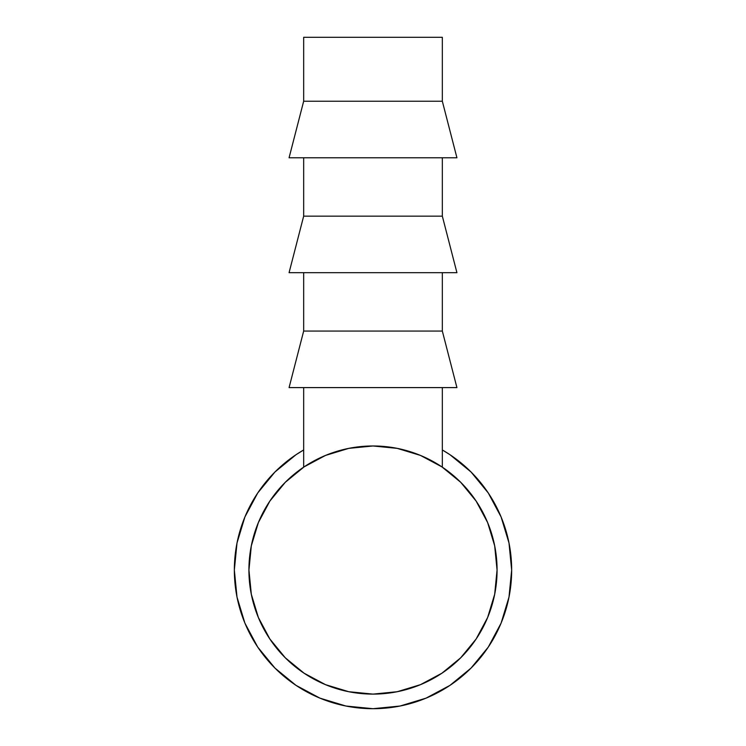 <?xml version="1.0" encoding="UTF-8"?>
<svg xmlns="http://www.w3.org/2000/svg" width="746" height="746" viewBox="0 0 746 746"><rect width="100%" height="100%" fill="white"/><g stroke="black" fill="none" stroke-linecap="round" stroke-linejoin="round"><path stroke-width="1.12" d="M488.294 493.003L471.043 471.994L450.034 454.752L471.043 471.994L488.294 493.003L471.043 471.994L450.034 454.752L471.043 471.994L488.294 493.003L501.107 516.978L508.996 542.995L511.663 570.037A138.663 138.663 0 0 1 373 708.7A138.663 138.663 0 0 1 303.669 449.959L295.966 454.752L274.957 471.994L257.706 493.003L274.957 471.994L295.966 454.752L274.957 471.994L257.706 493.003L274.957 471.994L295.966 454.752M257.706 493.003L244.893 516.978L237.004 542.995L234.337 570.037L237.004 597.089L244.893 623.106L257.706 647.08L274.957 668.09L295.966 685.332L274.957 668.09L295.966 685.332L274.957 668.09L257.706 647.08L274.957 668.09M450.034 685.332L471.043 668.09L450.034 685.332L471.043 668.09L450.034 685.332L426.059 698.144L400.052 706.033L373 708.7L345.948 706.033L319.941 698.144L295.966 685.332M488.294 647.08L471.043 668.09L488.294 647.08L501.107 623.106L508.996 597.089L511.663 570.037A138.663 138.663 0 0 0 442.331 449.959L450.034 454.752M430.582 460.151A124.06 124.06 0 0 1 373 694.106A124.06 124.06 0 0 1 315.465 460.123M315.483 460.114A124.06 124.06 0 0 1 319.465 458.119M426.535 458.119A124.06 124.06 0 0 1 426.591 458.147L422.133 456.123M303.669 37.3L303.669 101.242L442.331 101.242L442.331 37.3L303.669 37.3L442.331 37.3L442.331 101.242L303.669 101.242L289.075 157.77L456.925 157.77L442.331 101.242L456.925 157.77L289.075 157.77L303.669 101.242L303.669 37.3M303.669 157.77L303.669 216.154L442.331 216.154L442.331 157.77L442.331 216.154L303.669 216.154L289.075 272.682L456.925 272.682L442.331 216.154L456.925 272.682L289.075 272.682L303.669 216.154L303.669 157.77M303.669 272.682L303.669 331.065L442.331 331.065L442.331 272.682L442.331 331.065L303.669 331.065L289.075 387.594L456.925 387.594L442.331 331.065L456.925 387.594L289.075 387.594L303.669 331.065L303.669 272.682M252.055 597.677L251.355 594.403M257.668 615.767L258.424 617.623M251.15 593.378L252.083 597.798M303.669 467.155L303.669 387.594L303.669 467.155L305.049 466.241M442.331 467.155L442.331 387.594L442.331 467.155L440.961 466.25M438.061 464.404L440.793 466.138M432.885 461.392L435.748 463.014M323.969 456.076L330.068 453.643M310.271 463.005L313.189 461.345L310.28 462.996M305.226 466.129L307.967 464.394M307.846 464.469L305.254 466.11M435.72 463.005L435.049 462.613M440.765 466.119L439.226 465.131M248.94 570.037A124.06 124.06 0 0 1 373 445.977A124.06 124.06 0 0 1 497.06 570.037L494.682 594.245L487.623 617.52L476.153 638.968L460.73 657.767L441.921 673.2L420.474 684.66L397.208 691.719L373 694.106L348.792 691.719L325.526 684.66L304.079 673.2L285.27 657.767L269.847 638.968L258.377 617.52L251.318 594.245L248.94 570.037L251.318 545.839L258.377 522.564L269.847 501.116L285.27 482.317L304.079 466.884L325.526 455.424L348.792 448.365L373 445.977L397.208 448.365L420.474 455.424L441.921 466.884L460.73 482.317L476.153 501.116L487.623 522.564L494.682 545.839L497.06 570.037M416.371 686.273L417.564 685.826M420.903 684.483L419.895 684.903M468.684 649.011L464.404 653.934M396.769 691.803L399.157 691.318M376.926 694.041L372.748 694.106"/></g></svg>
